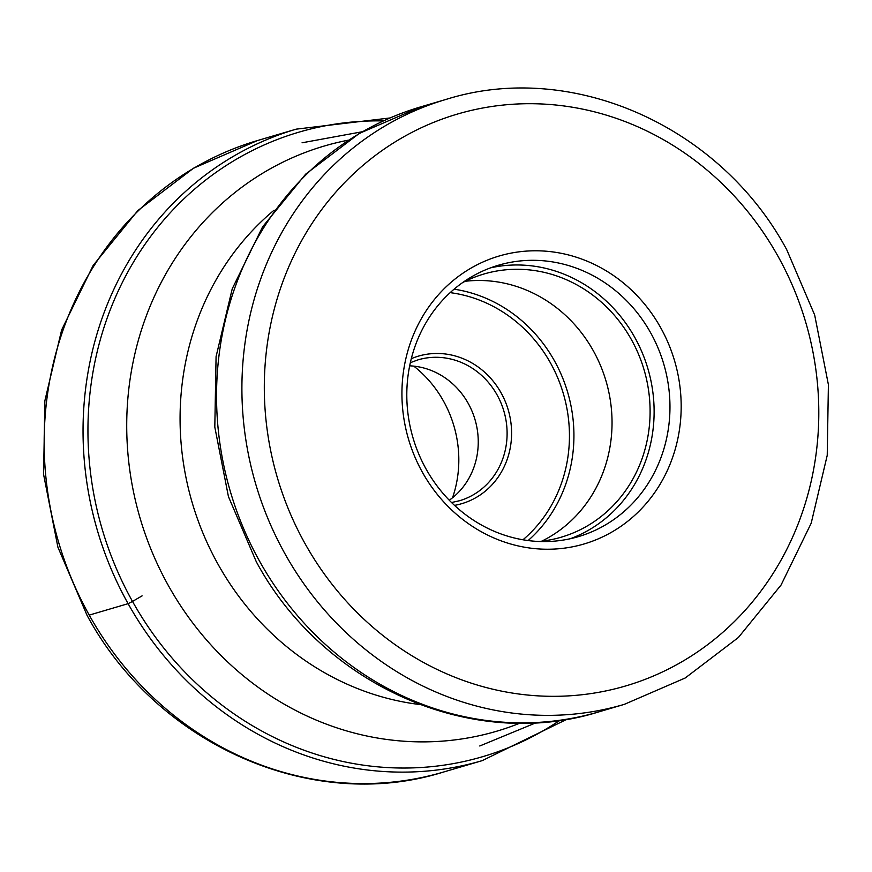 <?xml version="1.0" encoding="UTF-8"?>
<svg xmlns="http://www.w3.org/2000/svg" width="872" height="872" viewBox="0 0 872 872"><rect width="100%" height="100%" fill="white"/><g stroke="black" fill="none" stroke-linecap="round" stroke-linejoin="round"><path stroke-width="1.31" d="M422.484 472.417A150.104 138.681 -106.4 0 1 468.635 269.524A150.104 138.681 -106.4 0 1 660.627 327.61A150.104 138.681 -106.4 0 1 614.488 530.492A150.104 138.681 -106.4 0 1 422.484 472.417M452.546 497.749A112.314 103.757 73.6 0 0 443.445 400.989A112.314 103.757 73.6 0 0 413.775 366.131M449.254 500.234A73.433 67.842 73.6 0 0 468.199 403.365A73.433 67.842 73.6 0 0 409.666 365.837M541.774 541.152A137.144 126.713 73.6 0 0 593.265 350.675A137.144 126.713 73.6 0 0 465.223 281.285M462.531 282.648A137.144 126.713 -106.4 0 1 483.775 274.059A137.144 126.713 -106.4 0 1 631.317 339.459A137.144 126.713 -106.4 0 1 561.285 537.174A137.144 126.713 -106.4 0 1 538.776 541.468M570.353 538.711A141.471 130.702 73.6 0 0 634.751 337.377A141.471 130.702 73.6 0 0 490.565 267.846M426.168 469.18A141.471 130.702 -106.4 0 1 498.413 265.241A141.471 130.702 -106.4 0 1 650.599 332.712A141.471 130.702 -106.4 0 1 578.365 536.651A141.471 130.702 -106.4 0 1 426.168 469.18M389.948 117.971L296.197 129.154A329.158 304.099 73.6 0 0 128.108 603.664A329.158 304.099 73.6 0 0 482.227 760.635L443.336 772.091A329.158 304.099 -106.4 0 1 89.227 615.109L128.108 603.664L132.522 601.451A66.675 6.082 150.8 0 1 142.103 595.87M383.298 120.925A325.485 300.709 -106.4 0 0 124.772 277.721A325.485 300.709 -106.4 0 0 132.522 601.451A325.485 300.709 73.6 0 0 559.868 720.327M89.227 615.109A329.158 304.099 -106.4 0 1 257.305 140.61L193.54 168.198L137.874 210.555L93.162 265.437L61.639 329.965L44.854 400.848L43.6 474.488L57.901 547.18L87.026 615.261C156.404 744.394 311.653 813.467 443.336 772.091M777.988 256.248A298.05 275.367 73.6 0 0 396.76 140.915A298.05 275.367 73.6 0 0 305.124 543.779A298.05 275.367 73.6 0 0 686.362 659.101A298.05 275.367 73.6 0 0 777.988 256.248M285.079 553.982A315.337 291.324 73.6 0 0 624.319 704.358L685.196 678.002L738.355 637.519L781.072 585.014L811.189 523.222L827.234 455.304L828.4 384.694L814.666 314.977L786.729 249.686C720.174 125.884 571.716 59.896 446.104 99.397A315.337 291.324 73.6 0 0 285.079 553.982M420.729 106.875L359.275 133.438L305.647 174.171L262.592 226.851L232.257 288.73L216.082 356.604L214.806 427.062L228.431 496.582L256.27 561.688C322.607 685.272 471.861 751.729 598.955 711.835A315.337 291.324 -106.4 0 1 259.714 561.448A315.337 291.324 -106.4 0 1 420.729 106.875L446.104 99.397M274.081 210.196A277.503 256.379 73.6 0 0 218.076 564.315A277.503 256.379 73.6 0 0 419.705 704.522M520.104 723.084A305.037 281.809 -106.4 0 1 168.481 585.766A305.037 281.809 -106.4 0 1 348.375 140.163M410.341 362.676L418.059 359.842A73.433 67.842 -106.4 0 1 496.986 394.743A73.433 67.842 -106.4 0 1 497.051 394.863A73.433 67.842 -106.4 0 1 459.555 500.724L451.533 502.523M411.301 358.675A76.889 71.035 -106.4 0 1 500.997 392.694A76.889 71.035 -106.4 0 1 501.062 392.814A76.889 71.035 -106.4 0 1 454.508 505.368M522.971 539.779A139.095 128.5 73.6 0 0 550.406 362.817A139.095 128.5 73.6 0 0 450.159 292.643M528.127 540.553A142.55 131.694 73.6 0 0 554.418 360.779A142.55 131.694 73.6 0 0 454.083 289.188M482.227 760.635L567.062 719.204M296.197 129.154L257.305 140.61M362.185 131.77L302.072 142.79M479.764 745.985L536.258 722.659M624.319 704.358L598.955 711.835"/></g></svg>
